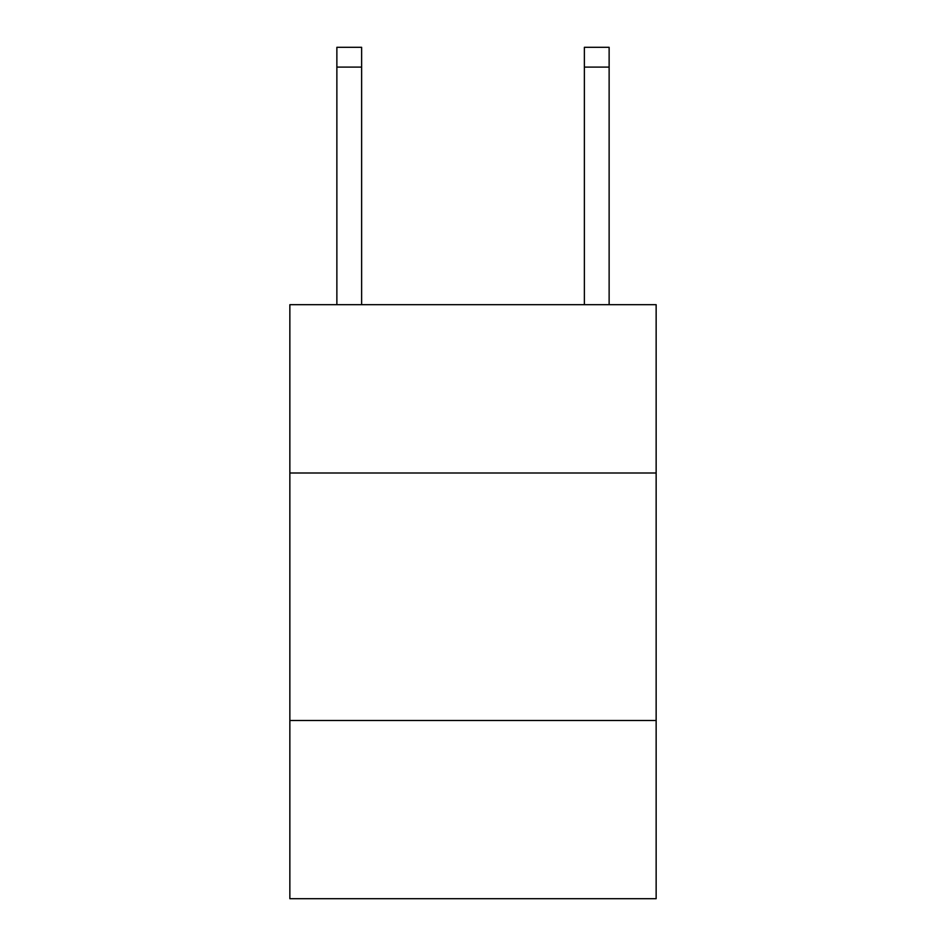 <?xml version="1.0" encoding="UTF-8"?>
<svg xmlns="http://www.w3.org/2000/svg" width="946" height="946" viewBox="0 0 946 946"><rect width="100%" height="100%" fill="white"/><g stroke="black" fill="none" stroke-linecap="round" stroke-linejoin="round"><path stroke-width="1.42" d="M656.146 473L656.146 304.695L289.854 304.695L289.854 473L656.146 473L656.146 898.7L289.854 898.7L289.854 473M656.146 720.497L289.854 720.497M361.62 304.695L361.62 67.095L336.871 67.095L336.871 47.3L361.62 47.3L361.62 67.095M336.871 304.695L336.871 67.095M609.129 304.695L609.129 47.3L584.38 47.3L584.38 304.695M584.38 67.095L609.129 67.095"/></g></svg>

